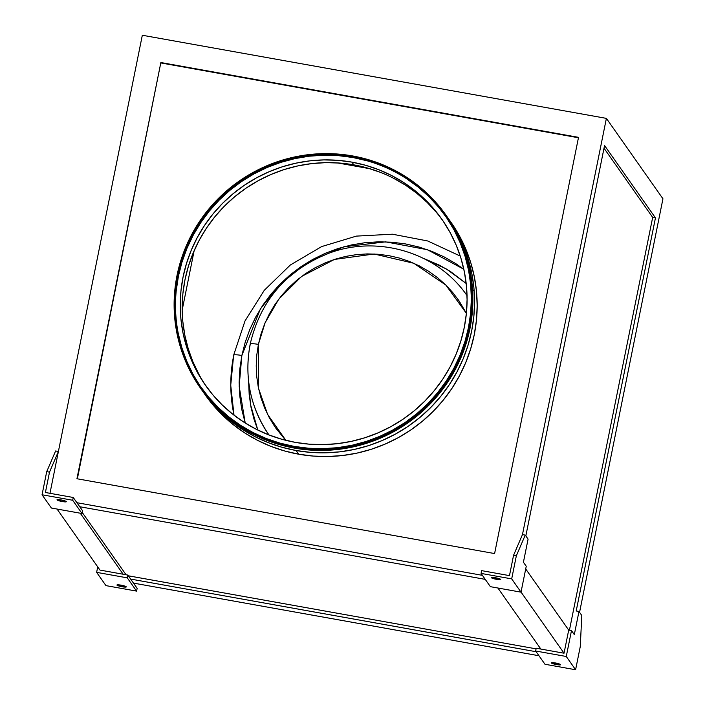 <?xml version="1.0" encoding="UTF-8"?>
<svg xmlns="http://www.w3.org/2000/svg" width="705" height="705" viewBox="0 0 705 705"><rect width="100%" height="100%" fill="white"/><g stroke="black" fill="none" stroke-linecap="round" stroke-linejoin="round"><path stroke-width="1.06" d="M268.957 434.95A121.084 118.484 144.9 0 1 250.24 344.34A9.535 1.366 11.4 0 1 250.178 344.102A9.535 1.366 11.4 0 1 258.391 344.392L265.106 322.767L278.757 299.167L301.634 276.413L334.417 259.44L374.126 254.003L413.8 263.273L445.86 285.076L466.393 313.346L459.193 301.079L452.742 292.54L445.454 284.679L437.417 277.576L428.693 271.31L419.387 265.935L409.57 261.502L399.338 258.056L388.799 255.633L378.056 254.249L367.199 253.915L356.342 254.646L345.582 256.426L335.034 259.237L324.793 263.062L314.959 267.856L305.626 273.575L296.884 280.158L288.812 287.552L281.498 295.677L275.003 304.463L269.398 313.822L264.736 323.657L261.053 333.879L258.391 344.392A9.535 1.366 -168.6 0 0 250.178 344.102M257.818 430.059L250.513 404.564L248.601 381.326L249.2 394.915L251.042 407.375L254.108 419.572L257.818 430.059M234.051 415.219A149.689 146.473 144.9 0 1 233.707 355.435A9.535 1.366 11.4 0 1 233.646 355.197A9.535 1.366 11.4 0 1 241.859 355.487L260.374 308.984L279.779 284.371L307.768 262.295L343.996 246.768L385.617 241.859L427.45 249.72L463.828 269.248L455.835 263.67L444.132 256.911L431.795 251.341L418.946 247.014L405.71 243.965L392.2 242.22L378.567 241.806L364.926 242.723L351.407 244.961L338.153 248.495L325.287 253.298L312.932 259.317L301.202 266.508L290.222 274.783L280.079 284.071L270.887 294.285L262.736 305.318L255.686 317.074L249.826 329.429L245.199 342.277L241.859 355.487A9.535 1.366 -168.6 0 0 233.646 355.197M284.961 439.435L275.805 428.12M61.106 499.933A4.768 0.687 11.4 0 1 66.341 501.687A4.768 0.687 11.4 0 1 62.234 501.546L62.498 500.215L62.234 501.546L57.008 499.766L60.207 499.792L65.212 500.982L66.173 501.819L62.234 501.546A4.768 0.687 11.4 0 1 56.999 499.801A4.768 0.687 11.4 0 1 61.106 499.933M495.474 577.748A4.768 0.687 11.4 0 1 500.709 579.492A4.768 0.687 11.4 0 1 496.602 579.351L496.866 578.029L496.602 579.351L500.541 579.625L498.92 578.567L491.376 577.58L496.602 579.351A4.768 0.687 11.4 0 1 491.359 577.606A4.768 0.687 11.4 0 1 495.474 577.748M555.417 662.973A4.768 0.687 11.4 0 1 560.651 664.718A4.768 0.687 11.4 0 1 556.545 664.577L556.818 663.255L556.545 664.577L551.319 662.806L558.862 663.793L560.484 664.85L556.545 664.577A4.768 0.687 11.4 0 1 551.31 662.832A4.768 0.687 11.4 0 1 555.417 662.973M121.049 585.159A4.768 0.687 11.4 0 1 126.292 586.913A4.768 0.687 11.4 0 1 122.185 586.772L122.45 585.441L122.185 586.772L126.116 587.045L125.164 586.207L120.158 585.018L116.951 584.991L122.185 586.772A4.768 0.687 11.4 0 1 116.942 585.027A4.768 0.687 11.4 0 1 121.049 585.159M442.758 220.533A144.446 141.335 -35.1 0 0 353.839 164.864L351.918 162.132A144.446 141.335 144.9 0 1 441.806 219.158A144.446 141.335 144.9 0 1 443.383 378.215A144.446 141.335 144.9 0 1 295.404 442.387L309.328 444.185L323.383 444.608L337.439 443.665L351.363 441.356L365.031 437.717L378.285 432.764L391.019 426.56L403.11 419.158L414.434 410.627L424.877 401.057L434.351 390.526L442.758 379.158L450.019 367.041L456.056 354.307L460.823 341.061L464.278 327.446L466.366 313.593L467.08 299.625L466.419 285.684L464.384 271.91L460.991 258.418L456.276 245.349L450.283 232.835L443.066 220.982L434.703 209.923L425.274 199.744L414.866 190.553L403.577 182.436L391.513 175.475L378.805 169.738L365.56 165.278L351.918 162.132L337.995 160.335L323.939 159.912L309.883 160.855L295.959 163.163L282.3 166.803L269.037 171.756L256.303 177.96L244.212 185.362L232.888 193.893L222.445 203.463L212.972 213.994L204.565 225.362L197.303 237.479L191.266 250.222L186.499 263.458L183.053 277.074L180.956 290.927L180.242 304.895L180.903 318.836L182.939 332.61L186.332 346.102L191.046 359.171L197.039 371.685L204.256 383.538L212.619 394.597L222.049 404.776L232.456 413.967L243.745 422.083L255.809 429.045L268.517 434.782L281.762 439.241L295.404 442.387A144.446 141.335 144.9 0 1 205.516 385.362A144.446 141.335 144.9 0 1 203.939 226.305A144.446 141.335 144.9 0 1 351.918 162.132L353.839 164.864A144.446 141.335 -35.1 0 0 206.336 228.332A144.446 141.335 -35.1 0 0 206.486 386.719M445.481 216.1A149.213 146.006 -35.1 0 0 352.852 157.506L352.394 156.862A149.213 146.006 144.9 0 1 445.252 215.774A149.213 146.006 144.9 0 1 446.882 380.074A149.213 146.006 144.9 0 1 294.02 446.371L279.929 443.119L266.243 438.51L253.113 432.579L240.661 425.397L228.993 417.007L218.242 407.516L208.504 397.003L199.859 385.573L192.412 373.333L186.217 360.405L181.352 346.904L177.845 332.971L175.739 318.739L175.051 304.34L175.792 289.914L177.96 275.593L181.52 261.537L186.437 247.86L192.685 234.694L200.185 222.181L208.865 210.434L218.647 199.559L229.442 189.671L241.136 180.859L253.624 173.219L266.781 166.803L280.475 161.692L294.584 157.929L308.975 155.541L323.498 154.571L338.021 155.012L352.394 156.862L366.494 160.114L380.171 164.723L393.302 170.654L405.763 177.836L417.422 186.226L428.173 195.717L437.92 206.23L446.556 217.66L454.011 229.9L460.198 242.828L465.071 256.329L468.578 270.262L470.676 284.494L471.363 298.894L470.623 313.32L468.464 327.64L464.903 341.696L459.977 355.373L453.738 368.539L446.239 381.052L437.549 392.8L427.768 403.674L416.972 413.562L405.278 422.374L392.791 430.015L379.642 436.43L365.939 441.541L351.83 445.304L337.439 447.693L322.916 448.662L308.402 448.221L294.02 446.371A149.213 146.006 144.9 0 1 201.163 387.459A149.213 146.006 144.9 0 1 199.541 223.159A149.213 146.006 144.9 0 1 352.394 156.862L352.852 157.506A149.213 146.006 -35.1 0 0 200.097 223.635A149.213 146.006 -35.1 0 0 201.392 387.785M202.652 391.222L205.252 394.923A150.165 146.94 -35.1 0 0 298.7 454.205L296.1 450.513A150.165 146.94 144.9 0 1 202.652 391.222A150.165 146.94 144.9 0 1 201.806 390.015M293.835 447.296A150.165 146.94 144.9 0 1 200.387 388.006A150.165 146.94 144.9 0 1 198.748 222.657A150.165 146.94 144.9 0 1 352.579 155.937L338.109 154.078L323.498 153.628L308.887 154.615L294.408 157.004L280.202 160.793L266.419 165.939L253.183 172.399L240.617 180.092L228.843 188.958L217.986 198.907L208.134 209.852L199.4 221.678L191.848 234.271L185.565 247.517L180.612 261.282L177.025 275.435L174.849 289.834L174.109 304.357L174.796 318.845L176.911 333.174L180.445 347.195L185.344 360.775L191.575 373.791L199.074 386.111L207.763 397.611L217.572 408.195L228.394 417.748L240.132 426.181L252.663 433.416L265.882 439.382L279.647 444.027L293.835 447.296L308.305 449.156L322.916 449.605L337.536 448.627L352.015 446.23L366.212 442.44L380.004 437.294L393.24 430.843L405.807 423.141L417.571 414.276L428.437 404.326L438.281 393.381L447.023 381.555L454.566 368.962L460.85 355.717L465.811 341.951L469.389 327.807L471.566 313.399L472.315 298.876L471.619 284.388L469.504 270.059L465.979 256.038L461.07 242.458L454.84 229.442L447.349 217.122L438.651 205.622L428.843 195.038L418.021 185.485L406.291 177.052L393.751 169.817L380.533 163.851L366.767 159.207L352.579 155.937A150.165 146.94 144.9 0 1 446.036 215.228A150.165 146.94 144.9 0 1 447.666 380.577A150.165 146.94 144.9 0 1 293.835 447.296L294.399 448.098L293.835 447.296M200.387 388.006L200.951 388.816A150.165 146.94 -35.1 0 0 294.399 448.098A150.165 146.94 -35.1 0 0 448.239 381.379A150.165 146.94 -35.1 0 0 446.6 216.03A150.165 146.94 -35.1 0 0 446.318 215.633M182.181 310.05L194.148 250.698L182.181 310.05M337.316 162.89L369.984 168.742L337.316 162.89M51.386 508.032L82.018 513.522L72.686 500.25L42.053 494.769L51.386 508.032L42.053 494.769L72.686 500.25L73.241 497.483L76.915 502.709L482.423 575.342L76.915 502.709L79.744 506.728L73.241 497.483L45.402 492.495L73.241 497.483L72.686 500.25L82.018 513.522L51.386 508.032M485.251 579.369L79.744 506.728L485.251 579.369M142.322 35.25L58.4 451.473L142.322 35.25L606.388 118.378L662.947 198.784L579.563 612.31L662.947 198.784L606.388 118.378L142.322 35.25M521.039 592.077L564.035 653.209L540.832 649.049L497.906 588.023L540.832 649.049L536.197 648.221L535.633 650.997L544.965 664.26L575.597 669.75L566.265 656.487L535.633 650.997L566.265 656.487L571.491 630.587L568.706 630.085L564.035 653.209L521.039 592.077M123.172 574.24L99.969 570.081L57.043 509.045L99.969 570.081L123.172 574.24L80.247 513.205L123.172 574.24L127.816 575.068L127.261 577.844L136.585 591.107L137.149 588.331L130.645 579.087L536.152 651.728L130.645 579.087L127.816 575.068L123.172 574.24M522.467 534.601L513.566 555.276L509.468 575.624L513.566 555.276L522.467 534.601L606.388 118.378L522.467 534.601L525.251 535.104L516.351 555.769L513.566 555.276L516.351 555.769L511.689 578.893L481.066 573.412L481.621 570.636L509.468 575.624L481.621 570.636L481.066 573.412L511.689 578.893L521.021 592.165L490.389 586.675L481.066 573.412L490.389 586.675L521.021 592.165L526.247 566.265L523.418 562.246L528.08 539.122L525.251 535.104L522.467 534.601M525.701 568.953L568.706 630.085L525.701 568.953M576.197 610.979L655.456 217.889L604.555 145.521L525.833 535.932L604.555 145.521L655.456 217.889L652.671 217.387L604.018 148.209L652.671 217.387L655.456 217.889L576.197 610.979L578.972 611.482L574.311 634.606L571.491 630.587L568.706 630.085L564.035 653.209L536.197 648.221L535.633 650.997L544.965 664.26L575.597 669.75L580.259 646.626L575.597 669.75L566.265 656.487L571.491 630.587L574.311 634.606L578.972 611.482L581.801 615.5L580.259 646.626L581.801 615.5L578.972 611.482L576.197 610.979M538.981 655.747L133.474 583.105L137.149 588.331L136.585 591.107L105.961 585.626L136.585 591.107L127.261 577.844L96.629 572.354L127.261 577.844L127.816 575.068L133.474 583.105L538.981 655.747M49.967 493.306L58.4 451.473L49.967 493.306M578.523 137.352L160.863 62.533L76.942 478.748L494.602 553.566L578.523 137.352L494.602 553.566L76.942 478.748L160.863 62.533L77.365 478.827L160.863 62.533L578.523 137.352M578.444 137.757L161.207 63.009L578.444 137.757M452.205 224.04L459.704 236.36L465.935 249.367L470.843 262.956L474.368 276.977L476.483 291.306L477.179 305.794L476.43 320.317L474.253 334.716L470.667 348.869L465.714 362.634L459.431 375.88L451.887 388.473L443.145 400.299L433.302 411.235L422.436 421.193L410.671 430.059L398.105 437.752L384.86 444.203L371.077 449.349L356.88 453.139L342.401 455.536L327.781 456.514L313.17 456.073L298.7 454.205L284.512 450.944L270.746 446.3L257.528 440.334L244.996 433.099L233.258 424.666L222.436 415.113L212.628 404.529L205.199 394.844M569.428 630.217L652.671 217.387L569.428 630.217M128.328 575.8L536.073 648.838L128.328 575.8M82.229 512.456L126.054 574.751L82.229 512.456M446.538 215.95L455.412 230.244L461.643 243.26L466.543 256.84L470.068 270.87L472.191 285.19L472.879 299.687L472.13 314.201L469.953 328.609L466.375 342.762L461.414 356.527L455.13 369.764L447.587 382.366L438.845 394.183L429.001 405.128L418.135 415.078L406.371 423.943L393.804 431.645L380.568 438.096L366.776 443.242L352.579 447.032L338.1 449.429L323.48 450.407L308.869 449.966L294.399 448.098L280.211 444.829L266.446 440.193L253.227 434.227L240.696 426.992L228.958 418.55L218.136 408.997L208.336 398.422L200.899 388.737M201.339 389.327L210.028 400.828L219.837 411.412L230.658 420.964L242.397 429.398L254.928 436.633L268.147 442.599L281.912 447.243L296.1 450.513L310.57 452.372L325.181 452.822L339.792 451.843L354.271 449.446L368.477 445.657L382.26 440.51L395.505 434.06L408.063 426.358L419.836 417.492L430.693 407.543L440.546 396.598L449.288 384.771L456.831 372.178L463.114 358.933L468.067 345.168L471.654 331.015L473.83 316.615L474.571 302.093L473.883 287.605L471.768 273.276L468.235 259.255L463.335 245.675L457.104 232.659L447.437 217.237A150.165 146.94 144.9 0 1 448.292 218.444A150.165 146.94 144.9 0 1 449.931 383.793A150.165 146.94 144.9 0 1 296.1 450.513L298.7 454.205A150.165 146.94 -35.1 0 0 452.531 387.494A150.165 146.94 -35.1 0 0 450.892 222.137L448.292 218.444M176.25 290.557L178.409 276.237L181.969 262.181L186.895 248.504L193.135 235.338L200.634 222.824L209.315 211.077L219.105 200.202L229.892 190.315L241.595 181.502L254.073 173.862L267.23 167.446L280.934 162.335L295.043 158.572L309.425 156.184L323.947 155.215L338.47 155.655L352.852 157.506L366.944 160.758M406.212 178.48L417.871 186.869L428.631 196.36L438.369 206.873M192.862 373.976L186.675 361.048L181.802 347.547L178.294 333.615M182.163 307.627L182.877 293.659L184.974 279.806L188.42 266.19L193.188 252.954L199.233 240.211L206.486 228.094L214.893 216.726L224.366 206.204L234.818 196.625L246.133 188.094L258.224 180.691L270.958 174.487L284.221 169.535L297.88 165.895L311.804 163.586L325.86 162.643L339.925 163.075L353.839 164.864L367.481 168.01L380.726 172.469M393.443 178.215L405.498 185.168L416.787 193.285L427.195 202.476L436.633 212.654M198.969 374.417L192.976 361.903L188.253 348.834L184.86 335.351L182.824 321.568M105.961 585.626L96.629 572.354L97.731 566.89L96.629 572.354L105.961 585.626M525.251 535.104L516.351 555.769L511.689 578.893L521.021 592.165L526.247 566.265L523.418 562.246L528.08 539.122L525.251 535.104M49.5 472.147L58.4 451.473L55.616 450.971L46.715 471.645L49.5 472.147L58.4 451.473L55.616 450.971L46.715 471.645L42.053 494.769L46.715 471.645L49.5 472.147L45.402 492.495L49.5 472.147M82.573 510.746L82.018 513.522L82.573 510.746L79.744 506.728L82.573 510.746M458.285 299.757L466.393 313.293M245.208 423.018L239.171 386.217L241.859 355.487L239.823 368.935L239.127 382.48L239.77 396.007L241.753 409.385L245.208 423.018M466.19 283.498L450.557 271.575L439.656 265.283L423.441 258.347L446.468 269.046L466.19 283.498M472.553 289.596L473.275 290.354M285.851 440.334L267.653 414.514L258.515 388.332L258.391 344.392L256.77 355.1L256.223 365.877L256.735 376.646L258.303 387.292L260.929 397.708L264.569 407.798L269.195 417.466L274.765 426.613L285.851 440.334M467.151 295.792C437.77 252.505 377.536 234.307 327.957 253.597C286.309 270.508 260.383 300.683 250.178 344.119C244.036 377.21 250.337 407.543 269.072 435.117M460.25 256.065L427.768 240.987L392.438 234.201L356.36 236.113L321.647 246.583L290.337 265.01L264.278 290.301L244.996 320.969L233.637 355.214L230.729 385.274L234.016 415.192M445.701 216.417L445.252 215.774M446.036 215.228L446.6 216.03M201.621 388.102L201.163 387.459"/></g></svg>
